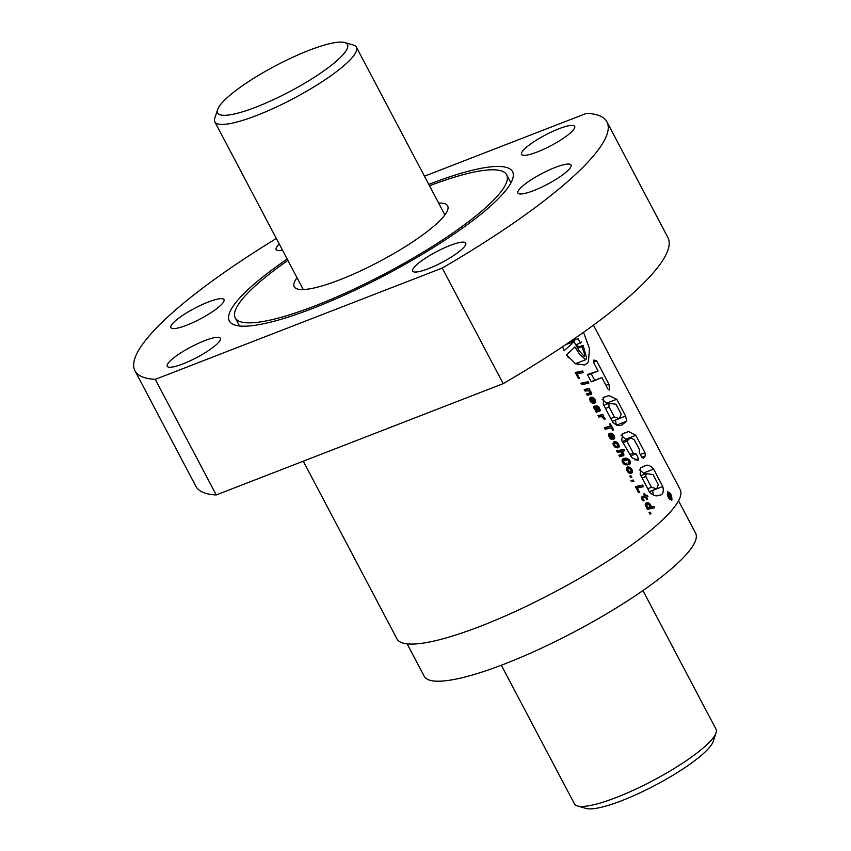 <?xml version="1.0" encoding="UTF-8"?>
<svg xmlns="http://www.w3.org/2000/svg" width="851" height="851" viewBox="0 0 851 851"><rect width="100%" height="100%" fill="white"/><g stroke="black" fill="none" stroke-linecap="round" stroke-linejoin="round"><path stroke-width="1.28" d="M407.14 643.877L424.192 676.215A153.403 30.774 -27.8 0 0 538.662 649.473A153.403 30.774 -27.8 0 0 684.608 556.299A153.403 30.774 -27.8 0 0 695.586 533.13L678.524 500.792M438.627 203.081A86.706 17.392 152.2 0 1 447.647 205.889A86.706 17.392 152.2 0 1 441.446 218.984A86.706 17.392 152.2 0 1 358.952 271.639A86.706 17.392 152.2 0 1 294.255 286.766A86.706 17.392 152.2 0 1 297.031 277.734M429.5 185.773A153.403 30.774 152.2 0 1 506.643 174.785A153.403 30.774 152.2 0 1 495.676 197.943A153.403 30.774 152.2 0 1 349.729 291.116A153.403 30.774 152.2 0 1 235.248 317.87A153.403 30.774 152.2 0 1 246.226 294.701A153.403 30.774 152.2 0 1 287.904 260.427M344.687 42.55L353.388 45.039A80.037 16.052 152.2 0 1 356.42 47.156A80.037 16.052 152.2 0 1 350.697 59.251A80.037 16.052 152.2 0 1 274.554 107.864A80.037 16.052 152.2 0 1 214.824 121.81A80.037 16.052 152.2 0 1 214.792 118.119L217.643 109.534A73.367 14.722 152.2 0 1 222.93 101.843A73.367 14.722 152.2 0 1 286.032 60.453A73.367 14.722 152.2 0 1 344.687 42.55A73.367 14.722 152.2 0 1 342.23 55.57A73.367 14.722 152.2 0 1 265.842 103.077A73.367 14.722 152.2 0 1 217.643 109.534M501.335 665.227L574.414 803.844A80.037 16.052 -27.8 0 0 577.446 805.961A80.037 16.052 -27.8 0 0 641.441 786.43A80.037 16.052 -27.8 0 0 710.287 741.274A80.037 16.052 -27.8 0 0 716.042 732.881A80.037 16.052 -27.8 0 0 716.01 729.19L642.93 590.573M577.446 805.961L586.148 808.45A73.367 14.722 -27.8 0 0 644.803 790.547A73.367 14.722 -27.8 0 0 707.915 749.157A73.367 14.722 -27.8 0 0 713.191 741.466L716.042 732.881M671.918 500.101C671.971 495.261 670.514 492.516 667.567 491.846C667.397 496.739 668.843 499.494 671.918 500.101L671.577 500.367M577.233 347.57L583.116 345.283L586.69 358.197L585.828 359.665L580.052 354.803L574.872 346.974A160.073 32.115 152.2 0 1 566.415 354.803L575.584 363.771L584.648 364.983L587.19 363.281L588.466 361.558L589.456 348.548L583.541 332.315M578.063 364.866A24.764 12.116 68.8 0 0 578.903 362.356M578.159 347.208A24.764 12.116 68.8 0 0 577.297 344.24M562.554 346.761L564.128 350.665A160.073 32.115 152.2 0 0 573.978 341.453L578.691 350.165L584.201 356.409L584.658 354.335L581.882 346.665A160.073 32.115 152.2 0 0 583.116 345.283M173.019 323.103A30.008 6.021 152.2 0 1 201.57 304.871A30.008 6.021 152.2 0 1 223.973 299.637A30.008 6.021 152.2 0 1 221.824 304.169A30.008 6.021 152.2 0 1 193.273 322.401A30.008 6.021 152.2 0 1 170.87 327.635A30.008 6.021 152.2 0 1 173.019 323.103M520.078 188.475A30.008 6.021 152.2 0 1 548.629 170.253A30.008 6.021 152.2 0 1 571.021 165.02A30.008 6.021 152.2 0 1 568.872 169.551A30.008 6.021 152.2 0 1 540.321 187.773A30.008 6.021 152.2 0 1 517.929 193.007A30.008 6.021 152.2 0 1 520.078 188.475M169.392 361.749A30.008 6.021 152.2 0 1 197.943 343.517A30.008 6.021 152.2 0 1 220.345 338.283A30.008 6.021 152.2 0 1 218.196 342.815A30.008 6.021 152.2 0 1 189.645 361.047A30.008 6.021 152.2 0 1 167.243 366.281A30.008 6.021 152.2 0 1 169.392 361.749M282.458 250.098A30.008 6.021 152.2 0 1 276.149 249.556A30.008 6.021 152.2 0 1 278.298 245.024A30.008 6.021 152.2 0 1 279.266 244.046M414.799 266.554A30.008 6.021 152.2 0 1 443.35 248.322A30.008 6.021 152.2 0 1 465.742 243.088A30.008 6.021 152.2 0 1 463.593 247.62A30.008 6.021 152.2 0 1 435.042 265.852A30.008 6.021 152.2 0 1 412.65 271.086A30.008 6.021 152.2 0 1 414.799 266.554M523.705 149.829A30.008 6.021 152.2 0 1 552.256 131.607A30.008 6.021 152.2 0 1 574.659 126.373A30.008 6.021 152.2 0 1 572.51 130.905A30.008 6.021 152.2 0 1 543.949 149.127A30.008 6.021 152.2 0 1 521.557 154.361A30.008 6.021 152.2 0 1 523.705 149.829M424.458 176.2L586.616 113.3A266.788 53.517 152.2 0 1 606.944 121.895L667.886 237.493A266.788 53.517 152.2 0 1 503.175 383.641L216.228 494.952L155.276 379.355A266.788 53.517 152.2 0 1 134.958 370.749A266.788 53.517 152.2 0 1 154.042 330.465A266.788 53.517 152.2 0 1 276.341 238.493M287.181 259.055A160.073 32.115 -27.8 0 0 240.801 296.808A160.073 32.115 -27.8 0 0 229.355 320.976A160.073 32.115 -27.8 0 0 348.804 293.063A160.073 32.115 -27.8 0 0 501.09 195.836A160.073 32.115 -27.8 0 0 512.547 171.668A160.073 32.115 -27.8 0 0 428.776 184.39M630.995 475.837L631.867 477.485L630.729 477.73L629.857 476.071L630.995 475.837L629.953 476.241M650.132 512.142L651.015 513.802L649.877 514.036L649.005 512.387L650.132 512.142L649.09 512.547M654.653 507.792L653.876 506.313L650.962 506.962L650.76 505.111L648.824 503.09L647.462 502.686L645.515 503.462L645.249 505.196L647.271 507.728L646.622 507.877L647.398 509.355L654.653 507.792M642.377 496.324L641.494 498.048L643.111 500.867L644.143 500.611L642.867 498.824L643.101 497.782L645.537 497.292L646.728 499.569L647.6 499.377L646.398 497.09L647.951 496.761L647.164 495.271L645.611 495.601L644.622 493.718L643.75 493.92L644.739 495.793L642.377 496.324M642.484 500.122L643.399 499.728L642.462 500.09M639.718 492.559L637.314 487.995L643.526 486.676L642.675 485.07L635.399 486.591L638.644 492.75L639.718 492.559M631.325 481.411L634.069 481.666L633.197 480.017L632.07 480.262L632.367 480.836L630.868 480.549L631.325 481.411M630.846 468.082L627.836 466.933L626.73 467.646L626.527 469.709L628.825 472.848L631.74 473.145A160.073 32.115 -27.8 0 0 632.24 472.688L632.421 470.614L631.463 468.773L630.846 468.082L629.58 468.571M631.985 469.592L631.102 469.922L631.985 469.592M629.197 459.721L625.134 458.168L622.921 458.902L622.092 460.561L623.07 463.252L625.177 464.806L627.421 464.88L626.538 463.21L625.102 463.338L623.645 462.274L623.911 460.551L627.815 459.976L629.229 462.295A160.073 32.115 152.2 0 1 628.825 462.699L628.07 462.944L628.889 464.486L629.793 464.21L630.463 461.976L629.197 459.721L628.081 460.146M623.56 460.934A160.073 32.115 -27.8 0 0 623.57 460.923L622.198 461.455L623.56 460.934M627.761 458.636L622.124 460.827M620.56 451.881L622.602 454.157L618.879 455.253L619.666 456.753L623.889 455.179L623.028 452.721L621.432 451.487L624.602 450.785L623.847 449.349L616.571 450.87L617.347 452.349L620.56 451.881M617.528 442.754L614.475 441.595L613.348 442.318L613.167 444.371L614.582 446.775L617.369 447.903L616.56 446.371L615.177 445.967L614.337 443.977L615.369 443.18L616.752 443.414L618.4 447.53L619.251 446.467L618.624 444.254L617.528 442.754L616.273 443.233M613.06 434.308L610.05 433.191L608.912 433.882L608.742 435.999L610.699 438.903L612.624 439.541L610.018 436.478L610.763 434.829L613.135 439.339L614.007 439.063L614.784 437.882L614.231 435.903L613.06 434.308L611.901 434.755M611.454 427.872L612.656 430.149L613.614 429.946L610.401 423.841L609.433 424.053L610.603 426.266L604.316 427.627L605.157 429.223L611.454 427.872M602.933 417.341L603.88 416.969L602.465 416.235L603.625 415.958L602.87 414.522L597.955 415.554L598.732 417.033L601.593 416.607L604.189 419.224L605.306 418.99L604.487 417.671L603.88 416.969L602.923 417.33M598.881 407.076L596.519 405.842L599.019 409.501A160.073 32.115 152.2 0 1 598.7 409.788L595.094 405.98L593.966 406.204L594.179 408.597L595.913 410.405L596.296 412.416L600.242 410.331L598.881 407.076L597.732 407.523M594.072 398.3L592.477 397.311L590.456 397.438A160.073 32.115 152.2 0 1 589.945 397.896L590.2 401.066L592.934 403.512L593.647 403.544L591.2 400.842L591.105 399.172L591.785 398.842L594.158 403.331L595.806 401.895L594.072 398.3L592.902 398.757L594.296 400.023L594.211 401.544L592.892 398.747M590.062 390.683L589.083 390.141L589.903 389.928L589.147 388.492L584.222 389.524L585.009 391.003L588.924 390.811L590.254 392.811A160.073 32.115 152.2 0 1 590.254 392.822L586.541 393.917L587.328 395.407L591.541 393.832L590.69 391.375L589.211 391.024M580.914 383.237L581.669 384.673L586.584 383.641L585.807 382.163L580.914 383.237M586.871 381.939L587.647 383.418L588.881 383.12L588.105 381.642L586.871 381.939M579.574 378.482L577.169 373.929L583.382 372.6L582.541 371.004L575.255 372.504L578.51 378.684L579.574 378.482M303.275 461.189L396.96 638.867A160.073 32.115 -27.8 0 0 516.408 610.965A160.073 32.115 -27.8 0 0 668.695 513.738A160.073 32.115 -27.8 0 0 680.151 489.559L593.466 325.146M658.951 495.239C656.259 496.654 653.121 495.612 649.547 492.112L640.207 474.411L640.548 467.646L643.845 466.593C646.728 464.093 649.983 464.944 653.611 469.124L662.801 486.549C664.067 492.229 662.78 495.133 658.951 495.239L658.6 495.378M629.229 438.871L626.985 441.233L633.272 453.157L636.059 453.743L638.622 458.604L637.878 460.487L631.761 457.615L621.698 440.424L622.847 433.638L628.623 431.553L635.803 435.34L644.973 452.743L645.345 455.87L643.313 458.338L641.26 456.391L639.218 452.509L639.527 449.722L634.282 439.786L631.527 438.254L629.229 438.871M621.879 424.936C619.241 426.308 616.177 425.372 612.688 422.117L603.38 404.47L603.476 397.364L608.88 395.609L616.773 399.268L625.623 416.065L626.708 421.192L621.836 424.947M594.977 380.471L601.87 377.525L608.018 389.194L609.667 390.066L608.933 384.163L596.604 360.813L593.902 360.026L593.87 362.941L598.104 371.025L587.403 374.504L591.254 381.812L594.977 380.471M668.482 496.207A160.073 32.115 -27.8 0 0 669.184 495.271L670.184 499.452L670.173 497.048L671.333 497.527L669.599 493.197A160.073 32.115 152.2 0 1 668.024 495.346L668.482 496.207L667.918 496.431M669.365 495.037A160.073 32.115 -27.8 0 0 669.886 494.303L670.758 496.888L669.365 495.037M216.228 494.952A266.788 53.517 152.2 0 1 195.9 486.346L134.958 370.749M606.944 121.895A266.788 53.517 152.2 0 1 442.222 268.054L503.175 383.641M155.276 379.355L442.222 268.054M577.648 348.314L581.882 346.665M565.681 344.666L573.978 341.453M569.83 341.857L578.095 338.655L580.425 343.017L575.755 344.836M581.488 341.836A160.073 32.115 152.2 0 1 580.425 343.017M568.564 357.771L566.511 354.707M605.976 385.312L608.933 384.163M591.179 381.673L601.87 377.525M587.573 374.823L592.179 373.036M587.701 375.057L598.104 371.025M594.679 380.312L591.19 373.706M614.411 417.075L609.114 407.033L608.859 403.406L615.922 404.193L621.219 414.256L619.347 418.586L614.411 417.075L610.773 418.49M605.476 408.448L609.114 407.033M602.146 399.247L606.603 403.204L616.773 399.268M606.603 403.204L607.071 404.097M620.113 418.203L625.623 416.065M615.464 420L616.294 425.234M616.72 425.075L626.708 421.192M635.069 459.987L638.622 458.604M621.017 435.138L625.645 439.276L635.803 435.34M625.645 439.276L626.07 440.084M640.292 454.551L644.973 452.743M641.845 457.232L645.345 455.87M623.038 442.765L626.985 441.233M629.719 454.54L633.272 453.157M630.506 455.891L636.059 453.743M651.451 487.293L645.76 476.496L646.164 473.571L653.036 474.603L658.302 484.591L656.695 488.814L651.451 487.293L647.76 488.729M642.069 477.932L645.76 476.496M639.25 469.571L643.452 473.06L653.611 469.124M643.452 473.06L644.133 474.358M652.589 490.41L662.801 486.549M652.643 490.484L653.377 495.112M668.109 496.878L669.705 496.25M669.163 498.76L669.716 498.548M670.184 497.963L670.758 497.739M670.184 497.995L670.79 497.761M670.184 498.069L670.854 497.803M670.184 498.122L670.918 497.835M670.184 498.165L670.982 497.856M667.301 494.091L669.599 493.197M669.62 495.527L670.386 495.229M669.716 495.707L670.471 495.41M669.801 495.878L670.556 495.58M669.886 496.027L670.62 495.739M669.96 496.176L670.684 495.899M670.035 496.303L670.737 496.037M670.109 496.42L670.779 496.165M670.184 496.527L670.811 496.282L670.194 496.548M670.269 496.644L670.843 496.431M647.175 508.909L653.876 506.313M646.675 507.962L647.271 507.728M646.005 503.047L646.739 502.771M645.558 503.42L647.462 502.686M645.324 503.909L648.154 502.813M645.218 504.483L648.824 503.09M645.228 504.696L649.036 503.218M648.356 504.335L649.77 503.781M649.398 504.856L650.377 504.483M649.866 505.462L650.76 505.111M650.058 506.547L651.153 506.132M649.983 506.792L651.185 506.324M646.962 508.515L650.962 506.962M647.707 507.164L646.569 504.994L648.26 504.303L650.026 505.739L649.143 507.324A160.073 32.115 152.2 0 1 649.122 507.345L646.781 507.526M646.409 507.302L647.366 506.93M646.707 508.036L648.388 507.377M646.813 508.238L649.122 507.345M645.271 505.249L647.568 504.356M645.281 505.281L646.866 504.664M645.356 505.462L646.569 504.994M645.675 506.26L646.622 505.898M645.866 506.59L646.771 506.239M641.58 497.027L644.739 495.793M643.813 494.037L644.622 493.718M641.505 497.186L645.611 495.601M641.484 497.473L647.164 495.271M645.59 497.41L646.398 497.09M641.611 498.367L643.101 497.782M641.654 498.473L642.665 498.08M641.941 499.186L642.867 498.824M643.101 500.845L644.037 500.473M636.346 488.368L637.314 487.995M635.974 487.676L642.675 485.07M631.251 481.272L632.367 480.836M632.155 480.421L633.197 480.017M626.432 468.922L630.102 467.507M630.517 469.135L631.463 468.773M631.219 471.082L632.421 470.614M628.985 472.933L632.538 471.56M629.517 473.167L632.484 472.018M630.453 473.39L632.24 472.688M626.836 467.539L628.517 466.891M626.549 468.082L629.219 467.05M626.41 468.752L629.931 467.39M628.91 471.518L627.73 469.284L628.687 468.529L630.506 469.124L631.261 471.007L627.804 471.943M627.517 471.614L628.517 471.231M628.176 472.326L629.57 471.784M628.432 472.539L630.314 471.805M628.442 472.539L630.4 471.784M628.687 468.529L626.485 469.38M626.496 469.412L627.985 468.837M626.538 469.741L627.73 469.284M626.889 470.614L627.825 470.252M627.027 470.869L627.942 470.518M626.751 459.806L628.527 459.115M628.804 460.785L629.74 460.423M629.155 461.285L630.048 460.934M628.974 462.55L630.463 461.976M628.463 463.689L630.559 462.88M628.612 463.976L630.506 463.242M628.825 464.369L630.261 463.816M628.091 462.976L628.825 462.699M622.155 461.146L624.496 460.231M622.166 461.231L623.911 460.551M622.464 462.167L623.464 461.785M622.687 462.646L623.645 462.274M623.166 463.348L624.23 462.933M623.4 463.604L624.549 463.157M623.666 463.891L625.102 463.338M623.921 464.082L625.804 463.348M624.06 464.178L626.538 463.21M623.198 458.742L624.368 458.295M622.709 459.104L625.134 458.168M622.411 459.466L625.847 458.136M622.187 459.902L626.527 458.21M622.124 460.338L627.166 458.381M617.145 451.955L623.847 449.349M620.432 451.87L621.432 451.487M621.209 452.126L622.113 451.775M621.549 452.36L622.411 452.03M622.23 453.03L623.028 452.721M622.528 453.796L623.464 453.434M619.4 456.232L623.879 454.498M620.028 456.668L623.889 455.179M622.826 456.04L623.538 455.764M619.113 455.689L622.06 454.551M613.071 443.626L616.805 442.18M617.198 443.828L618.145 443.467M617.73 444.605L618.624 444.254M617.507 445.935L619.092 445.318M617.911 446.775L619.262 446.254M618.007 446.956L619.251 446.467M618.252 447.424L618.985 447.137M614.613 443.509L615.326 443.19M613.188 444.413L614.337 443.977M613.55 445.318L614.475 444.956M613.667 445.53L614.582 445.179M614.22 446.339L615.177 445.967M614.379 446.53L615.39 446.137M614.72 446.892L616.039 446.381M614.879 447.02L616.56 446.371M613.454 442.222L615.177 441.552M613.177 442.743L615.869 441.701M613.039 443.392L616.571 442.031M608.614 435.191L612.348 433.744M612.773 435.35L613.667 435.01M613.326 436.201L614.199 435.861M613.337 436.255L614.231 435.903M612.369 437.871L614.677 436.978M612.784 438.659L614.784 437.882M612.88 438.861L614.762 438.127M613.071 439.212L614.518 438.648M608.688 435.638L610.763 434.829M608.699 435.691L610.082 435.159M608.731 435.957L609.88 435.521M609.093 436.84L610.018 436.478M609.263 437.201L610.188 436.85M609.827 438.02L610.784 437.648M609.869 438.074L610.837 437.701M610.22 438.456L611.518 437.957M610.348 438.573L611.816 438.01M608.954 433.85L610.752 433.148M608.71 434.361L611.454 433.297M608.603 434.978L612.146 433.606M613.539 436.967L613.177 437.531L611.678 434.691L613.539 436.967M612.358 437.861L613.177 437.531M610.848 435.01L611.678 434.691M604.784 428.521L610.603 426.266M609.507 424.192L610.401 423.841M603.54 418.043L604.487 417.671M604.04 418.947L605.061 418.543M598.338 416.288L602.87 414.522M601.551 416.586L602.465 416.235M602.146 416.841L603.157 416.447M597.062 406.874L598.221 406.427M598.54 408.246L599.455 407.895M598.764 408.597L599.647 408.246M595.604 411.107L600.125 409.363M596.008 411.873L600.253 410.225M596.051 411.948L600.242 410.331M598.902 411.373L599.976 410.959M596.157 412.15L597.125 411.778M596.168 412.182L596.7 411.969M593.881 406.448L595.094 405.98M593.743 407.129L595.785 406.342M593.902 407.874L596.402 406.895M596.2 408.012L597.051 407.682M596.498 408.395L597.317 408.076M597.115 409.299L597.923 408.991M597.359 409.65L598.168 409.331M595.551 411.012L598.7 409.788M596.679 406.14L597.253 405.916M596.934 406.618L597.945 406.225M595.945 409.459L595.306 407.512L597.71 409.991L595.03 409.81M594.902 409.65L595.806 409.299M595.753 410.32L596.636 409.98M595.54 410.756L597.051 410.171M595.487 410.852L597.71 409.991M593.966 408.033L595.306 407.512M594.03 408.225L595.051 407.831M594.317 408.852L595.243 408.491M589.637 399.204L593.37 397.747M593.796 399.364L594.689 399.013M595.253 399.917L594.37 400.257L595.232 399.874M594.211 401.544L595.7 400.97M593.807 402.672L595.806 401.895M593.913 402.874L595.785 402.14M594.094 403.225L595.54 402.661M589.711 399.64L591.785 398.842M589.722 399.704L591.105 399.172M589.764 399.97L590.902 399.523M590.115 400.842L591.041 400.481M590.275 401.193L591.2 400.842M590.849 402.012L591.796 401.651M590.881 402.066L591.849 401.693M591.254 402.459L592.541 401.959M591.36 402.566L592.828 402.002M590.445 397.449L591.073 397.204M589.977 397.864L591.785 397.162M589.722 398.374L592.477 397.311M589.615 398.991L593.168 397.619M591.87 399.002L592.7 398.683M588.86 390.79L589.764 390.428M589.881 391.683L590.69 391.375M590.19 392.46L591.126 392.088M587.052 394.896L591.541 393.151M587.69 395.321L591.541 393.832M590.488 394.694L591.19 394.417M586.764 394.353L589.722 393.205M584.605 390.258L589.147 388.492M588.084 390.524L589.083 390.141M581.276 383.918L585.807 382.163M586.945 382.088L588.105 381.642M576.201 374.302L577.169 373.929M575.829 373.6L582.541 371.004M591.222 381.748L599.391 378.589M669.567 495.431L670.333 495.133M239.535 325.986L235.248 317.87M510.919 182.891L506.643 174.785M214.824 121.81L303.275 289.574M356.42 47.156L444.871 214.909M575.01 363.866L585.828 359.665M593.69 362.026L596.296 361.015M612.273 421.33L619.347 418.586M603.093 397.598L604.859 396.906M603.136 397.566L604.604 397.002M602.902 397.768L605.933 396.587M602.912 397.757L605.795 396.64M621.411 425.096L622.581 424.638M603.848 405.353L608.859 403.406M622.432 433.84L623.794 433.308M622.581 433.765L623.262 433.499M621.943 434.148L627.9 431.84M621.953 434.148L627.623 431.946M628.134 439.286L628.889 438.988M622.326 441.541L628.027 439.329M649.313 491.676L656.695 488.814M640.846 475.624L646.164 473.571"/></g></svg>
